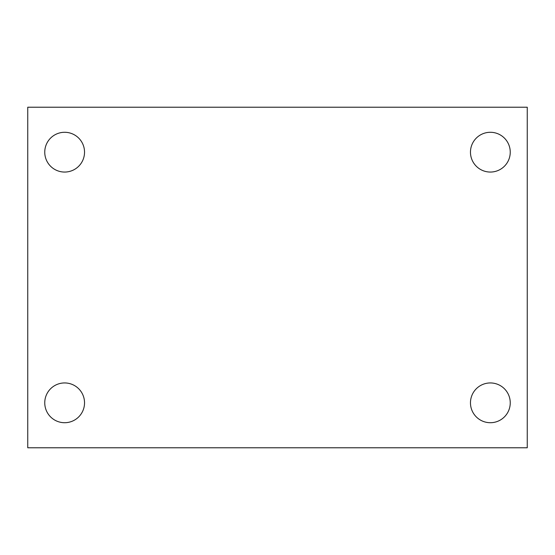 <?xml version="1.0" encoding="UTF-8"?>
<svg xmlns="http://www.w3.org/2000/svg" width="555" height="555" viewBox="0 0 555 555"><rect width="100%" height="100%" fill="white"/><g stroke="black" fill="none" stroke-linecap="round" stroke-linejoin="round"><path stroke-width="0.83" d="M27.75 107.219L527.25 107.219L527.25 447.781L27.75 447.781L27.75 107.219M64.644 382.943A19.89 19.89 0 0 1 84.533 402.826A19.89 19.89 0 0 1 64.644 422.716A19.89 19.89 0 0 1 44.754 402.826A19.89 19.89 0 0 1 64.644 382.943M490.356 382.943A19.89 19.89 0 0 1 510.246 402.826A19.89 19.89 0 0 1 490.356 422.716A19.89 19.89 0 0 1 470.467 402.826A19.89 19.89 0 0 1 490.356 382.943M490.356 132.284A19.89 19.89 0 0 1 510.246 152.174A19.89 19.89 0 0 1 490.356 172.057A19.89 19.89 0 0 1 470.467 152.174A19.89 19.89 0 0 1 490.356 132.284M64.644 132.284A19.89 19.89 0 0 1 84.533 152.174A19.89 19.89 0 0 1 64.644 172.057A19.89 19.89 0 0 1 44.754 152.174A19.89 19.89 0 0 1 64.644 132.284"/></g></svg>
